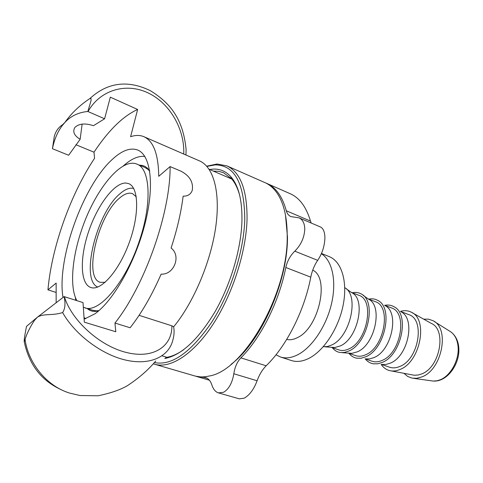 <?xml version="1.0" encoding="UTF-8"?>
<svg xmlns="http://www.w3.org/2000/svg" width="483" height="483" viewBox="0 0 483 483"><rect width="100%" height="100%" fill="white"/><g stroke="black" fill="none" stroke-linecap="round" stroke-linejoin="round"><path stroke-width="0.72" d="M321.479 253.466L329.297 256.648C341.572 261.484 347.832 281.631 343.171 305.069C338.577 328.482 323.634 351.213 308.528 358.543C302.34 361.525 296.659 362.196 291.478 360.553L280.526 357.022L275.998 354.794M344.765 287.681C359.587 295.427 350.235 337.146 331.616 345.037L327.341 346.534L323.278 346.722M149.724 171.157L147.816 169.249L144.755 167.39L136.973 164.154C121.142 157.066 94.137 191.28 81.319 230.826C71.889 258.731 69.661 287.53 76.845 300.631M83.324 307.242L92.736 310.303L96.28 310.847L98.967 310.605M149.567 170.203L145.262 166.514L142.419 165.452L139.346 165.138M87.145 308.546L89.705 310.285L92.561 311.3L98.23 311.239M85.739 318.726L84.018 317.458M75.819 300.305L75.324 297.232M123.014 166.206C130.971 158.979 138.235 155.719 144.803 156.438M312.718 270.13C329.949 277.737 318.907 327.975 297.48 337.605C293.616 339.597 290.023 340.201 286.703 339.41M321.37 253.714C332.244 260.422 336.814 280.979 331.531 303.668C326.297 326.351 311.861 347.736 297.45 354.908C291.291 357.939 285.646 358.646 280.526 357.022M346.027 288.629L351.769 292.686C366.241 299.176 357.951 338.547 340.286 345.943L334.749 347.531L324.854 346.806M351.376 292.408L358.778 295.27C374.899 299.738 367.497 341.252 348.871 348.907C345.285 350.598 341.952 350.936 338.885 349.909L331.38 347.349M352.294 292.764C355.554 292.046 358.531 292.444 361.218 293.96C376.855 301.066 368.004 343.184 348.925 350.978L344.301 352.481L339.917 352.487C336.886 351.92 334.345 350.308 332.31 347.663M363.101 295.3L368.607 299.212C383.182 305.902 375.092 344.663 357.354 351.829L351.847 353.351L342.218 352.668M368.179 298.905L375.297 301.664C391.616 306.228 384.48 347.277 365.734 354.715C362.123 356.363 358.76 356.671 355.651 355.639L348.424 353.17M368.728 299.122C372.061 298.434 375.104 298.874 377.851 300.444C393.591 307.756 384.945 349.221 365.8 356.768L361.199 358.211L356.828 358.211C353.707 357.649 351.099 356.031 348.986 353.357M385.042 305.588C399.701 312.465 391.798 350.628 374.005 357.571L369.724 358.893L365.643 358.893M384.571 305.25L391.423 307.9C407.924 312.567 401.035 353.158 382.18 360.384C378.551 361.99 375.158 362.268 372.013 361.224L365.057 358.845M384.77 305.328C388.169 304.664 391.278 305.147 394.092 306.771C409.91 314.276 401.458 355.108 382.264 362.419L377.694 363.808L373.329 363.802C370.135 363.24 367.442 361.61 365.263 358.917M401.083 311.813C415.815 318.865 408.081 356.442 390.252 363.168L386.002 364.442L381.932 364.436M400.57 311.438L408.715 314.59C425.396 319.354 418.779 359.455 399.815 366.464C396.163 368.022 392.745 368.275 389.564 367.213L381.292 364.387M400.461 311.36C404.283 310.279 407.821 310.521 411.075 312.096C428.536 318.889 420.47 361.984 399.966 369.483C396.386 371.016 392.987 371.397 389.769 370.642C386.261 369.755 383.393 367.666 381.165 364.381M412.216 312.736L431.15 323.332C446.956 329.593 440.025 367.454 421.593 373.969L418.2 375.013L414.245 375.243L391.049 370.884M423.694 319.16L428.487 319.154L432.907 320.664C450.114 328.144 442.114 369.839 421.774 376.951L416.775 378.292L411.999 378.111L407.646 376.426L403.969 373.341M105.131 282.326L100.253 282.307C83.082 278.009 97.964 215.412 119.597 198.036C124.511 193.792 128.816 192.331 132.517 193.665L136.266 196.786M97.771 287.047C79.9 280.2 96.558 212.749 120.05 193.677C125.133 189.239 129.673 187.495 133.658 188.436M84.694 307.774C98.973 313.757 126.262 281.764 139.653 240.045C152.248 202.715 150.147 168.573 136.973 164.154M125.858 183.033L128.647 183.618C138.808 187.241 139.563 214.47 129.227 242.659C119.023 270.897 100.941 291.267 90.828 287.512C80.184 283.992 79.653 257.946 88.588 231.641C97.379 205.305 114.254 182.64 125.858 183.033M285.471 214.935L287.47 237.002C287.922 281.589 260.687 342.35 231.091 364.333M206.706 166.188L217.012 164.009L226.865 165.868C240.516 172.244 247.242 190.097 247.048 219.421C246.101 252.386 232.341 294.878 212.804 324.673C193.236 354.504 170.318 368.921 154.663 364.248L153.28 363.796M206.899 166.406L215.327 164.872C234.69 165.174 244.507 183.401 244.772 219.56C243.8 251.836 230.421 293.362 211.379 322.71C190.586 352.729 171.586 366.017 154.385 362.564M226.865 165.868L264.919 182.598C269.164 184.464 272.913 187.543 276.161 191.836C283.473 201.683 287.156 216.354 287.204 235.855C288.273 293.543 243.571 371.065 209.115 376.04C203.868 377.241 199.02 377.193 194.564 375.889L154.663 364.248M183.733 349.674C177.623 353.979 171.851 356.551 166.412 357.396L164.794 358.495C181.445 355.289 198.211 339.664 215.098 311.62C230.639 284.433 241.005 249.397 241.923 221.576C242.363 200.717 238.699 185.786 230.928 176.79C225.114 170.408 218.05 167.987 209.737 169.533M213.347 171.097L218.594 171.296L223.508 172.721L231.46 178.674C235.088 182.809 237.853 188.497 239.767 195.724M195.555 376.154L205.879 377.706C208.553 378.606 210.576 381.093 211.946 385.162C213.359 389.37 215.527 391.942 218.449 392.89L223.587 392.268C228.851 389.123 232.269 382.953 233.826 373.757C234.792 367.189 237.141 361.888 240.872 357.867C260.965 337.804 279.053 301.815 285.815 267.504C287.276 260.995 290.277 255.555 294.811 251.178C301.084 244.809 304.405 237.425 304.767 229.027C304.616 223.303 302.696 219.578 299.019 217.851L290.941 216.595C288.593 215.533 287.047 213.589 286.292 210.769C282.386 196.557 275.884 187.44 266.791 183.425L290.18 193.707C299.532 197.843 306.3 206.972 310.484 221.087L311.185 223.025M266.791 183.425L265.843 183.033M299.019 217.851L320.434 226.962C323.23 228.308 324.721 231.81 324.914 237.473C324.703 245.817 322.3 253.442 317.693 260.343C314.409 265.119 312.103 270.721 310.774 277.151C304.35 310.943 286.395 346.22 266.151 365.782C262.323 369.682 259.305 374.675 257.101 380.761C253.895 389.316 249.596 395.118 244.199 398.173L239.363 398.855L218.449 392.89M63.007 297.45C56.608 259.794 82.798 186.293 111.996 159.686C121.77 150.527 130.362 147.321 137.758 150.062C150.847 155.266 154.741 185.689 144.972 223.937C135.294 262.142 113.475 300.643 94.994 313.793L84.139 319.172M166.949 357.305L162.053 355.844M185.943 154.995L186.112 149.718C183.148 118.124 169.442 102.571 150.424 90.719C130.784 81.138 109.629 80.407 90.019 98.447M172.884 339.99L172.896 339.966C174.164 335.347 174.417 330.97 173.645 326.834C193.423 302.847 210.606 262.444 215.66 227.493C220.725 192.5 213.583 166.889 199.551 160.917L143.88 136.695C153.449 141.012 158.406 154.222 158.744 176.307L170.107 166.587L181.071 171.23C189.825 175.897 193.538 182.32 192.222 190.483C190.67 194.407 187.652 196.291 183.148 196.146C181.034 212.701 177.013 229.999 171.079 248.039C181.463 255.694 174.103 274.984 161.141 274.133C151.867 295.336 141.525 313.213 130.12 327.764L114.954 323.061L115.793 331.755L84.338 322.161L83.01 302.587L64.13 296.61C65.628 303.541 65.127 308.866 62.609 312.579C51.627 315.991 43.766 313.183 37.414 317.186L64.13 296.61M82.128 124.107L80.148 139.291L68.628 155.248L52.442 148.704L54.253 136.647C55.581 131.43 58.328 127.47 62.506 124.771L64.843 122.501C71.363 113.282 79.731 105.276 89.959 98.484L91.039 98.574L91.039 100.669L87.828 111.476L104.594 118.776L110.329 97.174L137.637 109.478L130.603 136.725C135.482 135.029 139.907 135.017 143.88 136.695M56.149 302.63L56.149 283.086L47.95 289.842L55.768 292.324M139.08 315.327L171.876 325.82L173.639 326.84M47.95 289.842C51.596 247.513 70.458 194.371 94.559 158.285L94.004 152.187C108.554 130.277 123.093 116.041 137.637 109.478M114.954 323.061C144.858 285.531 170.529 212.526 170.107 166.587M24.283 341.976C23.933 340.763 24.675 335.564 26.505 326.375L37.414 317.186L34.378 320.47C29.91 327.383 26.8 333.699 25.056 339.41L24.283 341.976M62.615 312.579C75.034 334.628 101.847 354.866 126.214 360.197C150.642 365.667 169.056 356.321 172.89 339.96M61.413 389.781C41.532 380.773 29.161 364.84 24.289 341.976M87.828 111.476C78.469 112.352 70.808 116.029 64.843 122.501L62.162 125.701C57.543 131.883 54.301 139.551 52.442 148.704M80.148 139.291C74.128 135.608 72.39 131.642 74.931 127.379C79.007 123.557 85.183 122.996 93.461 125.695L104.594 118.776M94.004 152.187L75.897 144.725M434.416 321.606L449.534 331.066C454.449 333.916 457.298 339.096 458.077 346.607C459.424 359.775 450.627 375.901 440.073 379.849L436.91 380.803L433.203 381.063L413.756 378.358M310.484 221.087L286.292 210.769M317.693 260.343L294.811 251.178M310.774 277.151L285.815 267.504M266.151 365.782L240.872 357.867M257.101 380.761L233.826 373.757M207.364 378.376L204.321 377.489M88.051 111.567C99.86 90.092 126.015 82.285 148.064 92.905C170.185 103.38 184.82 129.583 183.739 154.035M171.876 325.82C172.34 346.003 153.854 359.171 126.878 352.602C99.969 346.293 71.562 320.525 64.378 296.683M147.816 169.249L147.339 167.909M96.28 310.847L95.048 311.565M451.605 332.467C455.934 336.204 458.331 341.324 458.796 347.832C460.154 363.614 447.59 381.636 433.909 381.087M215.327 164.872L217.012 164.009M231.46 178.674L230.928 176.79M209.381 380.212L196.533 376.462M209.085 169.255L231.496 178.939M34.716 319.335L34.378 320.477M155.725 361.024C148.317 369.857 139.001 377.996 127.772 385.44C120.865 389.624 110.999 393.071 98.164 395.782L80.027 395.529L69.667 393.096C45.776 385.863 27.954 361.845 25.056 339.41M62.506 124.771L62.162 125.701"/></g></svg>
